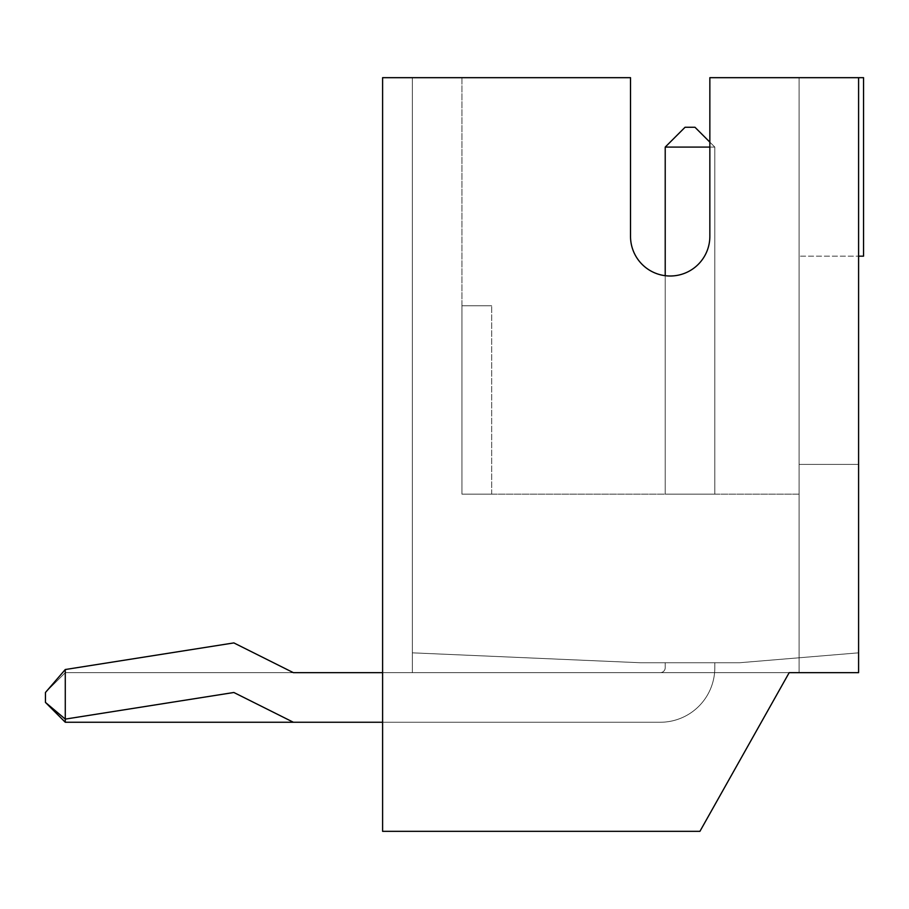 <?xml version="1.0" encoding="UTF-8"?>
<svg xmlns="http://www.w3.org/2000/svg" width="909" height="909" viewBox="0 0 909 909"><rect width="100%" height="100%" fill="white"/><g stroke="black" fill="none" stroke-linecap="round" stroke-linejoin="round"><path stroke-width="0.68" stroke-dasharray="4.54 3.41" d="M858.596 77.674L858.596 464.419L858.596 77.674L709.849 77.674L799.091 77.674L709.849 77.674L709.849 236.34A39.666 39.666 0 0 1 670.183 276.006A39.666 39.666 0 0 1 630.516 236.34L630.516 77.674L412.356 77.674L412.356 672.66L789.182 672.66L699.93 831.326L382.609 831.326L382.609 77.674L412.356 77.674L412.356 672.66L799.091 672.66L799.091 494.166L799.091 672.66L858.596 672.66L858.596 77.674L799.091 77.674L799.091 672.66L799.091 657.786L739.596 662.741L640.436 662.741L412.356 652.832L412.356 672.66L858.596 672.66L858.596 256.168L858.596 672.66L858.596 652.832L739.596 662.741L640.436 662.741L412.356 652.832L412.356 672.66L858.596 672.66L858.596 652.832L739.596 662.741L640.436 662.741L412.356 652.832L412.356 672.66L858.596 672.66L858.596 652.832L739.596 662.741L640.436 662.741L412.356 652.832L412.356 672.66L858.596 672.66L858.596 652.832L739.596 662.741L640.436 662.741L412.356 652.832L412.356 672.66L858.596 672.66L858.596 652.832L739.596 662.741L640.436 662.741L412.356 652.832L412.356 672.66L858.596 672.66L858.596 652.832L739.596 662.741L640.436 662.741L412.356 652.832L412.356 672.66L858.596 672.66L858.596 652.832L739.596 662.741L640.436 662.741L412.356 652.832L412.356 672.66L858.596 672.66L858.596 652.832L739.596 662.741L640.436 662.741L412.356 652.832L412.356 672.66L858.596 672.66L858.596 652.832L739.596 662.741L640.436 662.741L412.356 652.832L412.356 672.66L858.596 672.66L858.596 652.832L739.596 662.741L640.436 662.741L412.356 652.832L412.356 672.66L858.596 672.66L858.596 652.832L739.596 662.741L640.436 662.741L412.356 652.832L412.356 672.66L858.596 672.66L858.596 652.832L739.596 662.741L640.436 662.741L412.356 652.832L412.356 672.66L858.596 672.66L412.356 672.66L858.596 672.66L858.596 77.674L799.091 77.674L799.091 494.166L461.942 494.166L799.091 494.166L799.091 657.786L858.596 652.832L739.596 662.741L640.436 662.741L412.356 652.832L412.356 672.66L789.182 672.66L699.93 831.326L382.609 831.326L382.609 77.674L412.356 77.674L382.609 77.674L382.609 831.326L699.93 831.326L789.182 672.66L858.596 672.66L858.596 256.168L799.091 256.168L858.596 256.168L799.091 256.168L858.596 256.168L858.596 77.674L863.55 77.674L863.55 256.168L858.596 256.168M858.596 652.832L739.596 662.741L640.436 662.741L412.356 652.832L412.356 672.66L412.356 652.832L640.436 662.741L739.596 662.741L858.596 652.832M858.596 464.419L799.091 464.419L858.596 464.419M382.609 672.66L660.264 672.66A4.954 4.954 0 0 0 665.218 667.706L665.218 662.741L714.804 662.741L714.804 667.706A54.54 54.54 0 0 1 660.264 722.246L382.609 722.246M65.278 722.246L45.45 702.407L45.45 692.488L45.45 702.407L65.278 722.246L45.45 702.407L45.45 692.488L45.45 702.407L65.278 722.246L45.45 702.407L45.45 692.488L45.45 702.407L65.278 722.246L45.45 702.407L45.45 692.488L45.45 702.407L65.278 722.246L45.45 702.407L45.45 692.488L45.45 702.407L65.278 722.246L45.45 702.407L45.45 692.488L45.45 702.407L65.278 719.11L65.278 669.524L233.863 642.913L293.357 672.66L660.264 672.66A4.954 4.954 0 0 0 665.218 667.706L665.218 662.741L714.804 662.741L714.804 667.706A54.54 54.54 0 0 1 660.264 722.246L293.357 722.246L233.863 692.488L65.278 719.11L65.278 669.524L233.863 642.913L293.357 672.66L660.264 672.66A4.954 4.954 0 0 0 665.218 667.706L665.218 662.741L714.804 662.741L714.804 667.706A54.54 54.54 0 0 1 660.264 722.246L65.278 722.246L65.278 672.66L660.264 672.66A4.954 4.954 0 0 0 665.218 667.706L665.218 662.741L714.804 662.741L714.804 667.706A54.54 54.54 0 0 1 660.264 722.246L293.357 722.246L233.863 692.488L65.278 719.11L65.278 672.66L660.264 672.66A4.954 4.954 0 0 0 665.218 667.706L665.218 662.741L714.804 662.741L714.804 667.706A54.54 54.54 0 0 1 660.264 722.246L65.278 722.246L65.278 672.66L660.264 672.66A4.954 4.954 0 0 0 665.218 667.706L665.218 662.741L714.804 662.741L714.804 667.706A54.54 54.54 0 0 1 660.264 722.246L65.278 722.246L65.278 672.66L660.264 672.66A4.954 4.954 0 0 0 665.218 667.706L665.218 662.741L714.804 662.741L714.804 667.706A54.54 54.54 0 0 1 660.264 722.246L65.278 722.246L65.278 672.66L660.264 672.66A4.954 4.954 0 0 0 665.218 667.706L665.218 662.741L714.804 662.741L714.804 667.706A54.54 54.54 0 0 1 660.264 722.246L65.278 722.246L65.278 672.66L660.264 672.66A4.954 4.954 0 0 0 665.218 667.706L665.218 662.741L714.804 662.741L714.804 667.706A54.54 54.54 0 0 1 660.264 722.246L65.278 722.246L65.278 672.66L660.264 672.66A4.954 4.954 0 0 0 665.218 667.706L665.218 662.741L714.804 662.741L714.804 667.706A54.54 54.54 0 0 1 660.264 722.246L65.278 722.246L65.278 672.66L660.264 672.66A4.954 4.954 0 0 0 665.218 667.706L665.218 662.741L714.804 662.741L714.804 667.706A54.54 54.54 0 0 1 660.264 722.246L65.278 722.246L65.278 672.66L660.264 672.66A4.954 4.954 0 0 0 665.218 667.706L665.218 662.741L714.804 662.741L714.804 667.706A54.54 54.54 0 0 1 660.264 722.246L65.278 722.246L65.278 672.66L660.264 672.66A4.954 4.954 0 0 0 665.218 667.706L665.218 662.741L714.804 662.741L714.804 667.706A54.54 54.54 0 0 1 660.264 722.246L65.278 722.246L65.278 672.66L660.264 672.66A4.954 4.954 0 0 0 665.218 667.706L665.218 662.741L714.804 662.741L714.804 667.706A54.54 54.54 0 0 1 660.264 722.246L65.278 722.246L65.278 672.66L660.264 672.66A4.954 4.954 0 0 0 665.218 667.706L665.218 662.741L714.804 662.741L714.804 667.706A54.54 54.54 0 0 1 660.264 722.246L293.357 722.246L233.863 692.488L65.278 719.11L65.278 669.524L233.863 642.913L293.357 672.66L660.264 672.66A4.954 4.954 0 0 0 665.218 667.706L665.218 662.741L714.804 662.741L714.804 667.706A54.54 54.54 0 0 1 660.264 722.246L293.357 722.246M461.942 77.674L461.942 494.166L491.689 494.166L461.942 494.166L491.689 494.166L461.942 494.166L491.689 494.166L461.942 494.166L491.689 494.166L461.942 494.166L491.689 494.166L461.942 494.166L491.689 494.166L461.942 494.166L491.689 494.166L461.942 494.166L461.942 305.754L491.689 305.754L461.942 305.754L491.689 305.754L461.942 305.754L491.689 305.754L461.942 305.754L491.689 305.754L461.942 305.754L491.689 305.754L461.942 305.754L491.689 305.754L461.942 305.754L491.689 305.754L461.942 305.754L461.942 494.166L461.942 77.674L630.516 77.674L461.942 77.674M630.516 236.34L630.516 77.674L630.516 236.34A39.666 39.666 0 0 0 670.183 276.006A39.666 39.666 0 0 0 709.849 236.34A39.666 39.666 0 0 1 665.218 275.7L665.218 494.166L665.218 147.088L714.804 147.088L714.804 494.166L665.218 494.166L665.218 147.088L714.804 147.088L714.804 494.166L665.218 494.166L665.218 147.088L714.804 147.088L714.804 494.166L665.218 494.166L665.218 147.088L714.804 147.088L714.804 494.166L665.218 494.166L665.218 147.088L714.804 147.088L714.804 494.166L665.218 494.166L665.218 147.088L714.804 147.088L714.804 494.166L665.218 494.166L665.218 147.088L714.804 147.088L714.804 494.166L665.218 494.166L665.218 147.088L714.804 147.088L714.804 494.166L665.218 494.166L665.218 147.088L714.804 147.088L714.804 494.166L665.218 494.166L665.218 147.088L714.804 147.088L714.804 494.166L665.218 494.166L665.218 147.088L714.804 147.088L714.804 494.166L665.218 494.166L665.218 147.088L714.804 147.088L714.804 494.166L665.218 494.166L665.218 147.088L714.804 147.088L714.804 494.166L665.218 494.166L665.218 147.088L714.804 147.088L714.804 494.166L665.218 494.166L665.218 147.088L714.804 147.088L714.804 494.166L665.218 494.166L714.804 494.166L714.804 147.088L694.976 127.26L714.804 147.088L694.976 127.26L685.056 127.26L694.976 127.26L685.056 127.26L694.976 127.26L714.804 147.088L694.976 127.26L685.056 127.26L694.976 127.26L714.804 147.088L694.976 127.26L714.804 147.088L694.976 127.26L685.056 127.26L694.976 127.26L685.056 127.26L694.976 127.26L714.804 147.088L694.976 127.26L685.056 127.26L694.976 127.26L714.804 147.088L694.976 127.26L685.056 127.26L694.976 127.26L714.804 147.088L694.976 127.26L685.056 127.26L665.218 147.088M491.689 494.166L491.689 305.754L491.689 494.166M709.849 147.088L714.804 147.088L709.849 142.134M45.45 702.407L45.45 692.488L45.45 702.407L65.039 719.144L45.45 702.407L45.45 692.488L65.278 669.524M45.45 692.488L65.278 672.66L45.45 692.488L65.278 672.66L45.45 692.488L65.278 672.66L45.45 692.488L65.278 672.66L45.45 692.488L65.278 672.66L45.45 692.488L65.278 672.66L45.45 692.488L65.039 669.569L45.45 692.488"/><path stroke-width="1.36" d="M858.596 77.674L709.849 77.674L709.849 236.34A39.666 39.666 0 0 1 670.183 276.006A39.666 39.666 0 0 1 630.516 236.34L630.516 77.674L382.609 77.674L382.609 831.326L699.93 831.326L789.182 672.66L858.596 672.66L858.596 77.674L863.55 77.674L863.55 256.168L858.596 256.168M630.516 236.34A39.666 39.666 0 0 0 665.218 275.7L665.218 147.088L709.849 147.088M382.609 722.246L293.357 722.246L233.863 692.488L65.278 719.11L65.278 669.524L233.863 642.913L293.357 672.66L382.609 672.66M293.357 722.246L65.278 722.246L65.278 719.11L45.45 702.407L45.45 692.488L65.278 669.524M45.45 702.407L65.278 722.246M665.218 147.088L685.056 127.26L694.976 127.26L709.849 142.134"/></g></svg>
